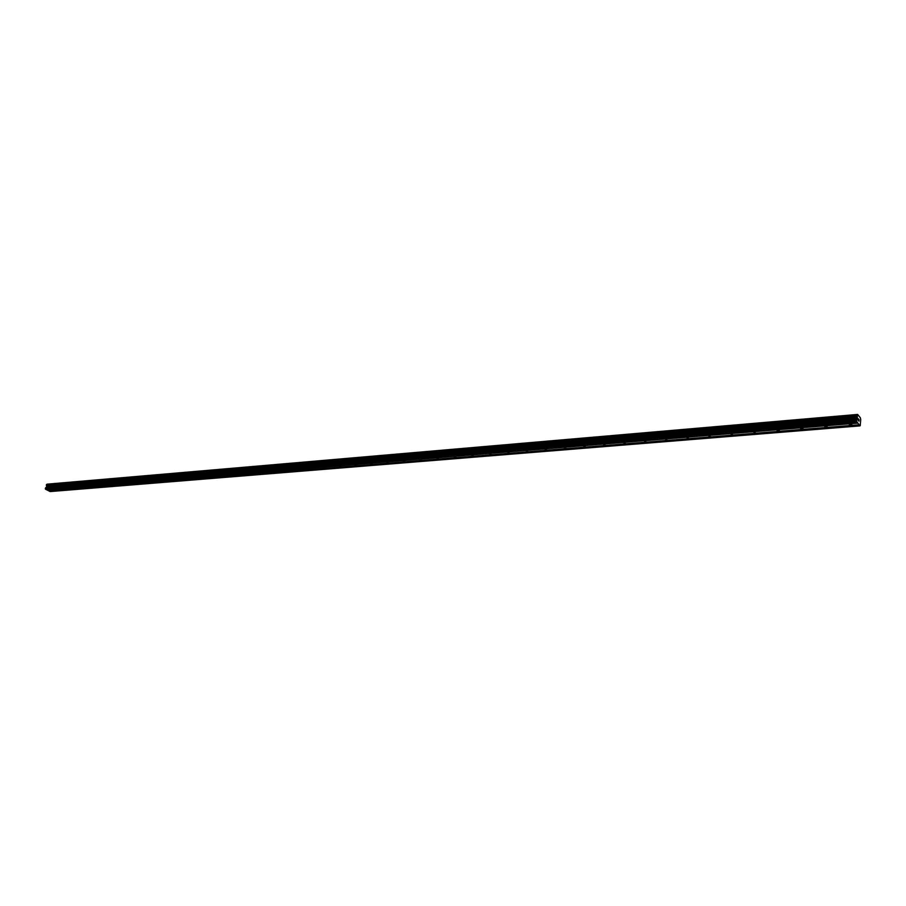 <?xml version="1.0" encoding="UTF-8"?>
<svg xmlns="http://www.w3.org/2000/svg" width="906" height="906" viewBox="0 0 906 906"><rect width="100%" height="100%" fill="white"/><g stroke="black" fill="none" stroke-linecap="round" stroke-linejoin="round"><path stroke-width="1.36" d="M851.074 425.186L849.216 424.325L851.968 424.891L851.074 425.186M826.465 427.19L824.607 426.341L825.468 426.058L827.325 426.907L826.465 427.19M802.342 429.161L800.496 428.323L803.18 428.889L802.342 429.161M778.707 431.097L776.861 430.259L777.676 429.988L779.511 430.826L778.707 431.097M755.536 432.989L753.701 432.151L755.536 432.989M732.818 434.846L730.995 434.008L732.818 434.846M710.542 436.658L708.73 435.843L710.542 436.658M688.696 438.447L686.884 437.632L688.696 438.447M667.258 440.203L665.457 439.387L667.258 440.203M646.227 441.913L644.426 441.109L646.227 441.913M625.593 443.6L623.804 442.796L625.593 443.6M605.333 445.254L603.555 444.461L605.333 445.254M585.457 446.885L583.668 446.08L585.457 446.885M565.933 448.481L564.155 447.689L565.933 448.481M546.76 450.044L544.982 449.251L546.76 450.044M527.926 451.584L526.16 450.803L527.926 451.584M509.421 453.091L507.666 452.32L509.421 453.091M491.256 454.574L489.5 453.804L491.256 454.574M473.396 456.035L471.641 455.265L473.396 456.035M455.843 457.473L454.099 456.703L455.843 457.473M438.583 458.878L436.851 458.119L438.583 458.878M421.63 460.259L419.897 459.512L421.63 460.259M404.948 461.63L403.227 460.882L404.948 461.63M388.549 462.966L386.828 462.23L388.549 462.966M372.423 464.28L370.713 463.544L372.423 464.28M356.556 465.582L354.846 464.846L356.556 465.582M340.95 466.85L339.252 466.126L340.95 466.85M325.594 468.108L323.895 467.383L325.594 468.108M310.486 469.342L308.787 468.629L310.486 469.342M295.616 470.554L293.929 469.84L295.616 470.554M280.985 471.754L279.297 471.041L280.985 471.754M266.568 472.932L264.892 472.23L266.568 472.932M252.389 474.087L250.713 473.385L252.389 474.087M238.425 475.231L236.749 474.54L238.425 475.231M224.665 476.352L223.001 475.661L224.665 476.352M211.121 477.462L209.456 476.771L211.121 477.462M197.78 478.549L196.115 477.87L197.78 478.549M184.631 479.625L182.978 478.946L184.631 479.625M171.687 480.69L170.034 480.01L171.687 480.69M158.924 481.732L157.282 481.052L158.924 481.732M146.353 482.751L144.711 482.083L146.353 482.751M133.952 483.77L132.321 483.102L133.952 483.77M121.744 484.767L120.113 484.11L121.744 484.767M109.705 485.752L108.074 485.095L109.705 485.752M97.837 486.715L96.206 486.069L97.837 486.715M86.127 487.677L84.518 487.032L86.127 487.677M74.598 488.617L72.978 487.972L74.598 488.617M63.216 489.546L61.608 488.912L63.216 489.546M51.993 490.463L50.385 489.829L51.993 490.463M46.331 489.534L48.822 490.905L859.081 424.801L856.623 421.29L857.62 414.438L860.372 417.791L860.7 419.523L860.236 425.627L859.081 424.801M46.523 484.529L857.121 415.095L46.523 484.529L46.557 487.111L45.3 488.719L46.149 489.546L857.235 422.581M46.908 484.495L857.461 414.665M857.62 414.438L47.067 484.212M49.003 490.882L50.136 491.562L859.987 425.888M858.356 418.9L858.31 419.512L858.356 418.9M858.299 419.625L858.254 420.237L858.299 419.625M858.537 420.69L858.333 418.753M858.888 419.874L858.945 421.188L859.058 419.648M859.013 419.795L858.911 421.143L859.013 419.795M46.784 489.761L857.665 422.943M46.829 489.886L857.699 423.147M45.504 489.217L856.793 422.049M45.3 488.719L856.623 421.29M46.727 486.477L857.404 418.028M46.727 486.239L857.382 417.677M46.625 485.944L857.291 417.224M46.331 485.095L857.042 415.933M49.502 491.245L859.545 425.356M49.456 491.12L859.511 425.163M45.538 487.87L856.725 420.033M45.662 487.7L856.793 419.784M46.421 487.281L857.257 419.218M46.557 487.111L857.325 418.968M46.614 485.888L857.28 417.134M46.365 485.186L857.065 416.069M46.478 484.563L857.099 415.152M47.101 484.166L857.472 414.608"/></g></svg>

